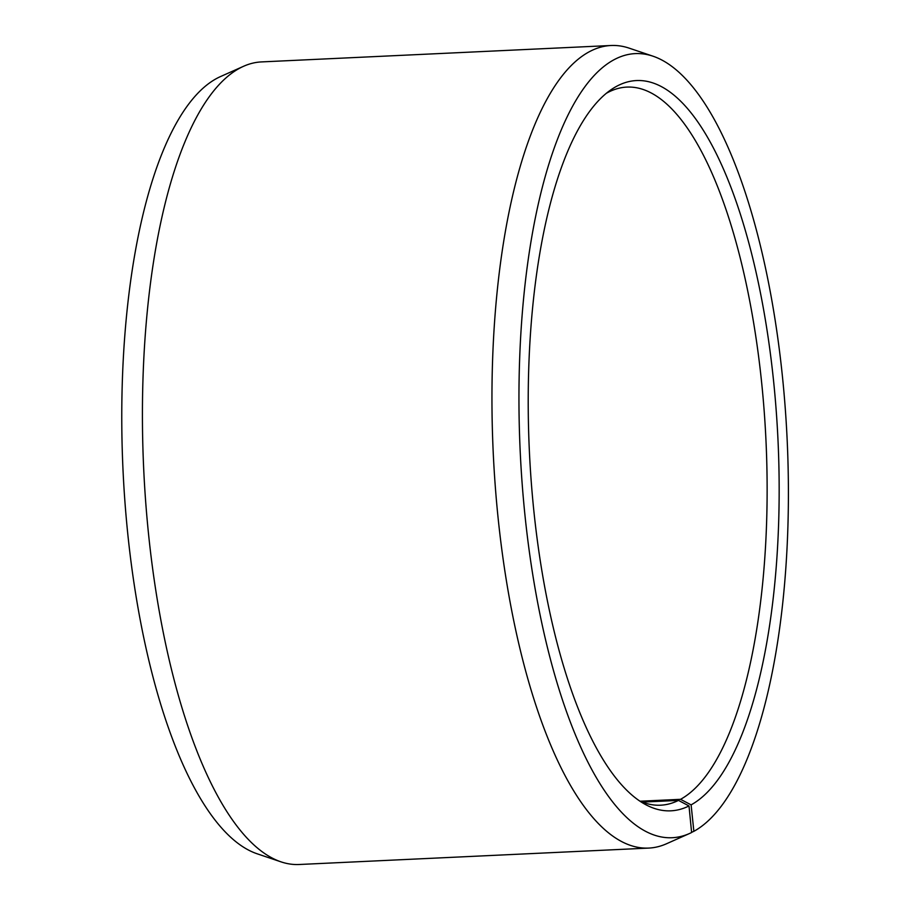 <?xml version="1.0" encoding="UTF-8"?>
<svg xmlns="http://www.w3.org/2000/svg" width="910" height="910" viewBox="0 0 910 910"><rect width="100%" height="100%" fill="white"/><g stroke="black" fill="none" stroke-linecap="round" stroke-linejoin="round"><path stroke-width="1.36" d="M606.344 93.298A359.45 122.349 -92.7 0 1 609.017 91.876A359.45 122.349 -92.7 0 1 626.899 87.087A359.45 122.349 -92.7 0 1 764.15 410.694A359.45 122.349 -92.7 0 1 680.555 799.321L691.111 804.861L693.864 831.331L691.6 832.343M640.208 801.221L680.555 799.321M642.358 802.097L678.485 800.402L689.006 805.953L691.611 832.513A392.506 133.599 -92.7 0 1 689.518 833.503L666.529 843.752A401.742 136.739 -92.7 0 1 648.693 848.086L299.162 864.5A401.742 136.739 -92.7 0 1 280.997 861.85L257.155 853.796A392.506 133.599 -92.7 0 1 123.191 473.769A392.506 133.599 -92.7 0 1 218.559 77.487A392.506 133.599 -92.7 0 1 220.664 76.497L243.652 66.248A401.742 136.739 -92.7 0 1 261.488 61.914L611.008 45.5A401.742 136.739 -92.7 0 1 629.174 48.15L653.016 56.204A392.506 133.599 -92.7 0 1 786.809 432.807A392.506 133.599 -92.7 0 1 693.864 831.331M280.997 861.85A401.742 136.739 -92.7 0 1 143.882 472.87A401.742 136.739 -92.7 0 1 241.503 67.26A401.742 136.739 -92.7 0 1 243.652 66.248M648.693 848.086A401.742 136.739 -92.7 0 1 495.029 482.926A401.742 136.739 -92.7 0 1 591.034 50.858A401.742 136.739 -92.7 0 1 611.008 45.5M689.518 833.503A392.506 133.599 -92.7 0 1 524.115 506.688A392.506 133.599 -92.7 0 1 615.752 58.843A392.506 133.599 -92.7 0 1 653.016 56.204M689.006 805.953A365.558 124.431 -92.7 0 1 644.473 803.985A365.558 124.431 -92.7 0 1 529.392 451.508A365.558 124.431 -92.7 0 1 610.94 89.806A365.558 124.431 -92.7 0 1 618.356 85.403A365.558 124.431 -92.7 0 1 773.762 382.791A365.558 124.431 -92.7 0 1 691.111 804.861M678.485 800.402A359.45 122.349 -92.7 0 1 660.614 805.202A359.45 122.349 -92.7 0 1 639.571 800.937"/></g></svg>
